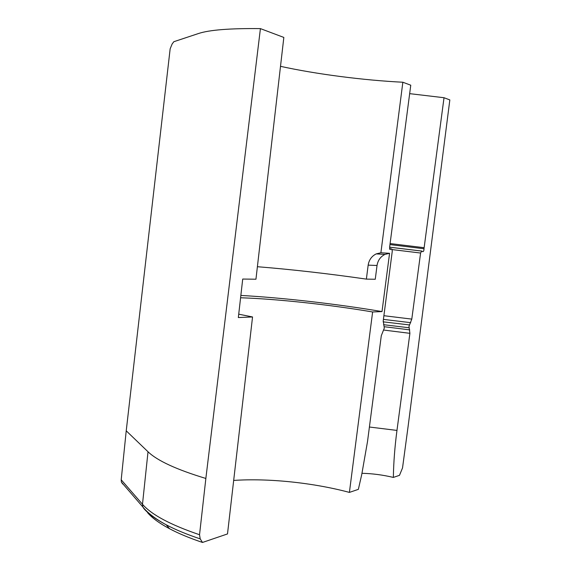 <?xml version="1.0" encoding="UTF-8"?>
<svg xmlns="http://www.w3.org/2000/svg" width="571" height="571" viewBox="0 0 571 571"><rect width="100%" height="100%" fill="white"/><g stroke="black" fill="none" stroke-linecap="round" stroke-linejoin="round"><path stroke-width="0.86" d="M393.355 477.42C393.597 462.503 394.804 446.836 396.966 430.42L409.899 333.328L408.986 326.362L411.791 319.11L420.591 253.032L421.719 251.069L422.64 251.661C423.525 251.718 423.975 250.748 423.996 248.735L444.024 97.727L449.834 99.918L408.072 426.644L402.526 467.935L399.486 475.329L393.355 477.42C382.82 474.922 372.363 473.552 362 473.302M280.504 66.329C316.041 74.151 363.477 80.29 402.855 82.231L410.763 85.207L389.75 246.18L389.879 249.377L391.87 249.084L392.277 251.161L383.234 320.766L384.304 328.111L381.285 335.741L367.517 441.54L361.736 474.544L358.36 489.347L349.402 492.402C313.286 482.738 268.299 478.041 233.675 480.432M238.721 314.171L252.546 316.962L227.501 533.935L202.505 542.45C189.565 538.089 178.566 533.514 169.516 528.71C159.43 523.322 152.122 517.99 147.596 512.708M252.546 316.962L238.335 317.555L242.718 279.048L255.951 279.219L283.837 37.429L260.419 28.614C229.927 28.279 209.264 29.92 198.437 33.539L173.834 41.712L172.128 44.003L170.158 48.799L126.227 430.82L121.202 479.783L142.486 504.279C151.529 514.728 170.543 524.877 199.536 534.734L205.86 478.455C176.56 469.598 157.282 460.704 148.017 451.768L126.227 430.82M409.671 93.651L444.024 97.727M376.225 253.888C371.721 256.122 369.03 259.869 368.159 265.137L366.375 279.119L375.261 279.255L377.031 265.486C377.888 260.312 380.529 256.622 384.961 254.409L376.225 253.888L380.893 252.767L402.855 82.231M366.375 279.119C328.168 273.623 291.845 269.491 257.393 266.714M122.658 483.987L121.38 481.995L121.202 479.783M260.419 28.614L205.853 478.455M349.402 492.402L372.62 311.966C330.002 304.707 276.293 298.883 240.591 297.769M372.62 311.966L382.006 311.573C337.133 303.979 282.502 297.712 240.855 295.443M384.961 254.409L389.565 253.31L382.006 311.573M380.893 252.767L389.565 253.31M199.536 534.734L200.2 538.881L202.505 542.45M409.05 327.754L383.548 324.699M409.728 329.867L384.233 326.712M121.509 482.259L142.85 506.977L142.486 504.279L148.017 451.768M424.01 247.678L390.229 243.574M396.966 430.42L369.416 427.022M409.899 333.328L383.584 330.038M409.428 324.928L383.141 321.83M410.685 322.672L383.412 319.382M411.791 319.11L383.89 315.706M420.591 253.032L392.177 249.591M421.719 251.069L389.472 247.193M389.508 248.67L391.599 248.963M422.04 251.09L389.479 247.164M389.515 248.699L391.235 248.942M389.65 249.07L390.692 249.22M423.996 248.735L390.093 244.616M377.031 265.486L368.159 265.137M200.2 538.881C186.853 534.406 175.525 529.717 166.225 524.813C155.876 519.303 148.403 513.871 143.799 508.504L142.85 506.977C147.775 513.072 155.569 519.018 166.225 524.813L169.516 528.71"/></g></svg>

